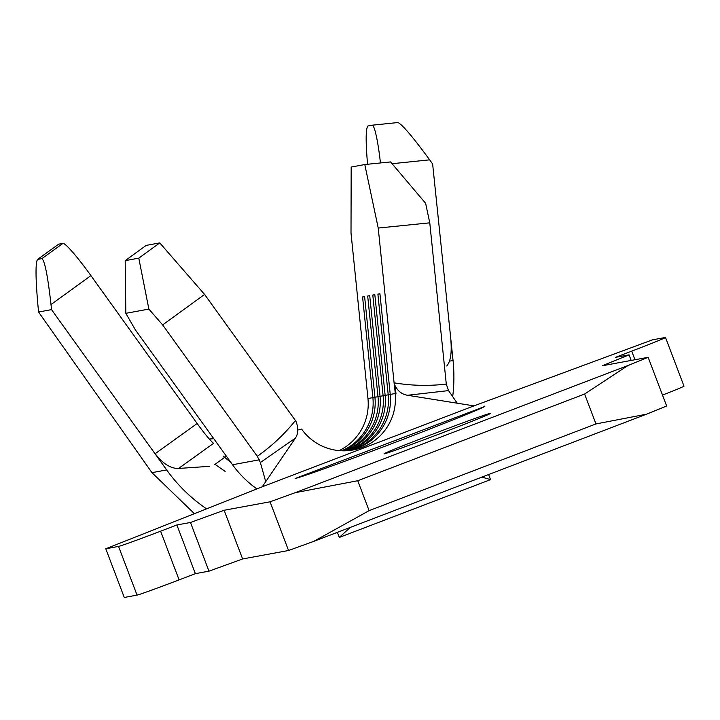 <?xml version="1.0" encoding="UTF-8"?>
<svg xmlns="http://www.w3.org/2000/svg" width="720" height="720" viewBox="0 0 720 720"><rect width="100%" height="100%" fill="white"/><g stroke="black" fill="none" stroke-linecap="round" stroke-linejoin="round"><path stroke-width="1.08" d="M443.277 432.477A56.979 1.098 -20.8 0 0 490.59 413.343A56.979 1.098 -20.8 0 0 431.37 434.673A56.979 1.098 -20.8 0 0 384.066 453.807A56.979 1.098 -20.8 0 0 443.277 432.477M295.29 492.669L628.011 365.508L584.604 394.029L595.962 423.936L646.506 414.198L313.785 541.359L369.108 510.642L357.75 480.726L295.29 492.669L270.054 501.804L288.549 550.494L313.785 541.359M628.011 365.508L648.144 357.309L602.217 365.778L629.064 354.843L615.456 357.354L631.71 351.144A40.698 0.783 -20.8 0 0 665.505 337.473A40.698 0.783 -20.8 0 0 665.271 337.482L652.509 339.831L473.958 405.882L262.224 486.801L105.786 548.775L124.281 597.465L137.043 595.116A40.698 0.783 -20.8 0 0 179.1 579.879L195.363 573.66L208.971 571.158L242.622 558.963L288.549 550.494M662.499 395.091A40.698 0.783 -20.8 0 0 684 386.163L665.505 337.473M646.506 414.198L666.648 405.999L648.144 357.309M484.452 406.602L295.254 478.467A101.745 1.953 -20.8 0 0 400.41 440.379A101.745 1.953 -20.8 0 0 484.893 406.206A101.745 1.953 -20.8 0 0 484.299 406.215M206.577 508.842A159.543 158.634 -100.4 0 1 166.662 469.944L51.516 309.627L51.003 304.56C47.844 276.417 44.838 261.09 41.967 258.588L37.44 259.479L58.68 244.161L37.629 259.389C35.469 262.251 35.496 276.786 37.719 302.994L38.556 312.021L151.956 472.653L194.418 513.666M225.126 471.384L215.019 464.319M380.439 162.954A40.698 4.311 -95.9 0 0 372.231 125.19A40.698 4.311 -95.9 0 0 372.195 125.19L367.92 125.982C365.733 128.52 365.598 141.138 367.524 163.836L367.569 164.259M256.896 488.916A104.193 103.599 -100.4 0 1 232.542 464.751L135.423 329.94L125.838 313.335L148.878 309.087L138.789 258.147L159.759 242.901L204.588 294.426L295.884 421.164C298.584 427.932 298.413 433.584 295.389 438.129L260.37 462.519L265.716 481.68M301.563 429.057L301.698 429.246A52.092 51.804 79.6 0 0 395.181 393.516L395.154 393.291M348.021 450.657A52.092 51.804 -100.4 0 0 385.137 395.37L388.206 394.803L377.892 294.129L379.935 293.751L390.24 394.425A52.092 51.804 -100.4 0 1 350.613 450.378M390.258 394.578L388.206 394.803A52.092 51.804 -100.4 0 1 349.578 450.504M138.789 258.147L125.181 260.658L146.151 245.412L159.759 242.901M342.774 450.828A52.092 51.804 -100.4 0 0 374.931 397.251L378 396.684L367.686 296.01L369.72 295.632L380.034 396.306A52.092 51.804 -100.4 0 1 345.411 450.81M380.034 396.306L383.103 395.748A52.092 51.804 -100.4 0 1 346.986 450.729M380.052 396.459L378 396.684A52.092 51.804 -100.4 0 1 344.358 450.828M339.138 450.63A52.092 51.804 79.6 0 0 367.956 398.538L351.009 233.082L351.18 167.049L364.788 164.538L390.555 161.928L425.637 203.319L429.768 222.831L446.346 384.651M367.956 398.538L372.888 397.629A52.092 51.804 -100.4 0 1 341.721 450.792M105.786 548.775L118.548 546.417A40.698 0.783 -20.8 0 0 160.605 531.189L176.868 524.97L190.476 522.468L224.127 510.273L270.054 501.804M224.127 510.273L242.622 558.963M595.962 423.936L369.108 510.642M584.604 394.029L357.75 480.726M629.064 354.843L631.188 360.441M176.868 524.97L195.363 573.66M190.476 522.468L208.971 571.158M262.224 486.801L295.389 438.129M473.958 405.882L407.538 395.271C401.346 394.263 396.891 390.375 394.164 383.607L378.225 228.06L364.788 164.538M260.37 462.519L257.31 456.309C271.692 446.193 284.4 434.268 295.425 420.534M394.083 382.833C411.318 385.713 428.715 386.136 446.265 384.093L448.569 390.6L457.218 403.209M448.569 390.6L407.538 395.271M204.588 294.426L162.648 324.918L148.878 309.087M257.76 456.957L162.648 324.918M429.768 222.831L378.225 228.06M374.949 397.404L372.888 397.629L362.583 296.946L364.617 296.577L374.931 397.251M385.155 395.523L383.103 395.748L372.789 295.065L374.832 294.687L385.137 395.37M125.181 260.658L125.838 313.335M364.635 296.721L362.583 296.946M369.738 295.785L367.686 296.01M374.841 294.84L372.789 295.065M379.944 293.904L377.892 294.129M395.325 394.02L394.317 384.21M396.009 393.903L395.235 386.388M58.68 244.161L62.955 243.378A40.698 3.906 54.1 0 1 90.927 275.616L197.145 423.513C204.363 433.449 209.835 440.055 213.561 443.34L178.596 468.45L209.529 466.335M213.759 438.687L209.295 439.011M223.515 456.228A107.442 106.839 79.6 0 0 230.751 462.267M178.596 468.45C170.856 468.702 163.035 463.797 155.133 453.726L197.145 423.513M151.956 472.653L166.662 469.944L155.133 453.726M446.706 365.985C450.477 361.818 451.872 353.394 450.891 340.695L453.042 360.495A159.543 158.634 -100.4 0 1 452.7 396.63M372.267 125.181L397.953 122.544C402.264 124.488 412.83 136.926 429.66 159.84L432.63 163.98L453.042 360.495L449.433 361.161M397.953 122.544L372.231 125.19M38.556 312.021L51.516 309.627M481.914 477.099L490.545 479.628L339.3 537.426L337.374 532.341M339.3 537.426L350.235 527.427M490.545 479.628L488.61 474.543M390.24 394.425L395.181 393.516M297.774 429.966L301.698 429.246M631.71 351.144L634.977 359.739M118.548 546.417L137.043 595.116M160.605 531.189L179.1 579.879M232.542 464.751L259.353 459.81M90.927 275.616L51.003 304.56M429.66 159.84L392.076 163.71M41.967 258.588L62.955 243.378M226.332 456.138L214.686 464.562"/></g></svg>
